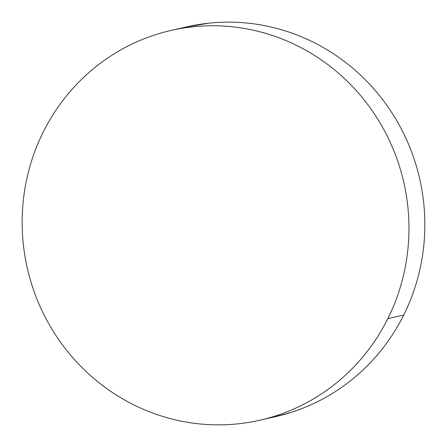 <?xml version="1.0" encoding="UTF-8"?>
<svg xmlns="http://www.w3.org/2000/svg" width="447" height="447" viewBox="0 0 447 447"><rect width="100%" height="100%" fill="white"/><g stroke="black" fill="none" stroke-linecap="round" stroke-linejoin="round"><path stroke-width="0.67" d="M260.785 420.001L275.805 416.582A199.876 193.065 -102.8 0 0 403.708 315.068L387.823 318.683A199.876 193.065 77.2 0 1 259.919 420.202A199.876 193.065 77.2 0 1 63.379 346.09A199.876 193.065 77.2 0 1 43.292 131.932A199.876 193.065 77.2 0 1 171.195 30.418A199.876 193.065 77.2 0 1 367.736 104.525A199.876 193.065 77.2 0 1 387.823 318.683L403.708 315.068A199.876 193.065 -102.8 0 0 383.621 100.91A199.876 193.065 -102.8 0 0 187.081 26.798L172.089 30.212M186.215 26.999L208.844 23.183C221.461 21.847 234.094 21.797 246.755 23.032C259.411 24.267 271.854 26.759 284.074 30.513C296.294 34.268 308.056 39.207 319.37 45.337C330.679 51.472 341.318 58.674 351.286 66.944C361.254 75.219 370.356 84.399 378.598 94.496C386.839 104.592 394.058 115.404 400.255 126.937C406.452 138.469 411.508 150.494 415.425 163.015C419.342 175.542 422.041 188.321 423.527 201.351C425.008 214.387 425.248 227.428 424.242 240.469C423.236 253.516 421.007 266.311 417.554 278.867C414.095 291.422 409.48 303.485 403.708 315.068C397.936 326.645 391.114 337.513 383.247 347.677C375.374 357.835 366.613 367.093 356.946 375.446C347.285 383.794 336.909 391.086 325.829 397.305C314.744 403.529 303.161 408.564 291.081 412.419L274.911 416.788M43.292 131.932C49.064 120.355 55.886 109.487 63.753 99.323C71.626 89.165 80.387 79.907 90.054 71.554C99.715 63.206 110.091 55.914 121.171 49.695C132.256 43.471 143.839 38.436 155.919 34.581C167.999 30.731 180.348 28.139 192.959 26.803C205.57 25.468 218.209 25.412 230.864 26.647C243.526 27.882 255.963 30.374 268.183 34.128C280.403 37.883 292.17 42.823 303.485 48.958C314.794 55.087 325.433 62.289 335.401 70.559C345.369 78.834 354.471 88.014 362.713 98.111C370.954 108.208 378.173 119.019 384.37 130.552C390.566 142.085 395.623 154.109 399.54 166.636C403.457 179.158 406.155 191.936 407.636 204.972C409.122 218.002 409.363 231.043 408.357 244.09C407.351 257.131 405.122 269.932 401.663 282.482C398.21 295.037 393.595 307.1 387.823 318.683C382.051 330.26 375.229 341.134 367.356 351.292C359.489 361.455 350.722 370.708 341.061 379.062C331.4 387.415 321.024 394.701 309.939 400.92C298.859 407.144 287.276 412.179 275.196 416.034C263.115 419.884 250.767 422.482 238.156 423.817C225.539 425.153 212.906 425.203 200.245 423.968C187.589 422.733 175.146 420.241 162.926 416.487C150.706 412.732 138.944 407.793 127.63 401.663C116.321 395.528 105.682 388.326 95.714 380.056C85.746 371.781 76.644 362.601 68.402 352.504C60.161 342.408 52.942 331.596 46.745 320.063C40.548 308.531 35.492 296.506 31.575 283.985C27.658 271.458 24.959 258.679 23.473 245.649C21.992 232.613 21.752 219.572 22.758 206.531C23.764 193.484 25.993 180.689 29.446 168.133C32.905 155.578 37.52 143.515 43.292 131.932"/></g></svg>
